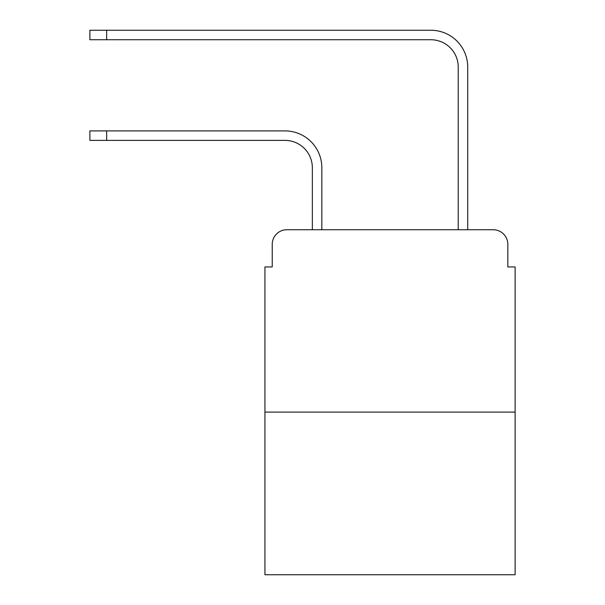 <?xml version="1.0" encoding="UTF-8"?>
<svg xmlns="http://www.w3.org/2000/svg" width="605" height="605" viewBox="0 0 605 605"><rect width="100%" height="100%" fill="white"/><g stroke="black" fill="none" stroke-linecap="round" stroke-linejoin="round"><path stroke-width="0.91" d="M272.227 244.329L272.227 266.941L272.227 244.329A14.588 14.588 0 0 1 286.815 229.741L312.346 229.741L312.346 167.744A27.354 27.354 0 0 0 284.993 140.39A27.354 27.354 -21 0 1 312.346 167.744A27.354 27.354 -21 0 0 284.993 140.39A27.354 27.354 -21 0 1 312.346 167.744A27.354 27.354 -21 0 0 284.993 140.39A27.354 27.354 -21 0 1 312.346 167.744A27.354 27.354 -21 0 0 284.993 140.39A27.354 27.354 -21 0 1 312.346 167.744A27.354 27.354 -21 0 0 284.993 140.39L89.88 140.39L89.88 130.907L106.654 130.907L106.654 140.39M515.12 412.096L264.937 412.096L264.937 574.75L515.12 574.75L515.12 266.941L507.829 266.941L507.829 244.329A14.588 14.588 0 0 0 493.241 229.741L286.815 229.741M264.937 412.096L264.937 266.941L272.227 266.941M106.654 130.907L284.993 130.907A36.837 36.837 159 0 1 321.83 167.744L321.83 229.741L333.136 229.741M446.921 229.741L458.227 229.741L458.227 67.087A27.354 27.354 0 0 0 430.873 39.733A27.354 27.354 21 0 1 458.227 67.087A27.354 27.354 21 0 0 430.873 39.733A27.354 27.354 21 0 1 458.227 67.087A27.354 27.354 21 0 0 430.873 39.733A27.354 27.354 21 0 1 458.227 67.087A27.354 27.354 21 0 0 430.873 39.733A27.354 27.354 21 0 1 458.227 67.087A27.354 27.354 21 0 0 430.873 39.733L89.88 39.733L89.88 30.25L106.654 30.25L106.654 39.733M467.71 229.741L467.71 67.087L467.71 229.741L467.71 67.087L467.71 229.741L467.71 67.087L467.71 229.741L467.71 67.087L467.71 229.741L493.241 229.741M507.829 266.941L507.829 244.329M467.71 67.087A36.837 36.837 -159 0 0 430.873 30.25L106.654 30.25M89.88 130.907L89.88 140.39M89.88 30.25L89.88 39.733"/></g></svg>
